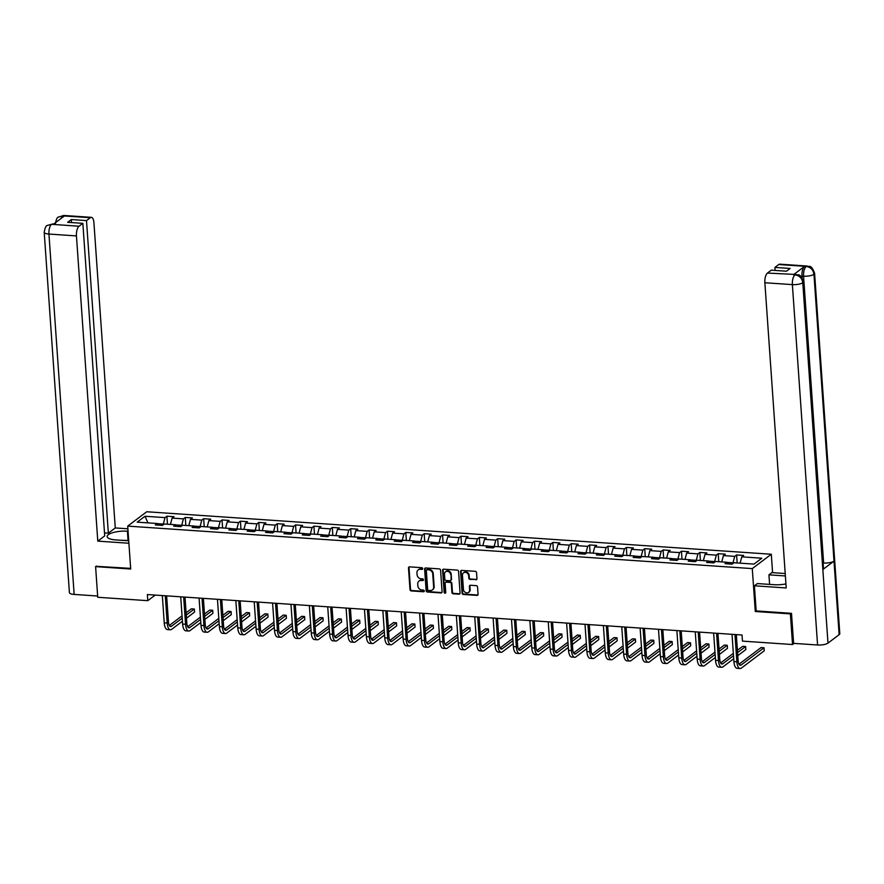 <?xml version="1.0" encoding="UTF-8"?>
<svg xmlns="http://www.w3.org/2000/svg" width="884" height="884" viewBox="0 0 884 884"><rect width="100%" height="100%" fill="white"/><g stroke="black" fill="none" stroke-linecap="round" stroke-linejoin="round"><path stroke-width="1.33" d="M422.718 568.589A0.884 0.762 -127 0 0 421.845 567.694L409.557 566.854A1.26 1.094 -127 0 0 408.485 567.981L409.999 589.639A1.26 1.094 -127 0 0 411.248 590.921L423.524 591.761A0.884 0.762 -127 0 0 423.414 590.07L421.823 589.971A4.044 3.503 -127 0 1 417.856 585.86L417.723 584.059A4.044 3.503 -127 0 1 421.16 580.456L422.751 580.567A0.884 0.762 -127 0 0 422.629 578.887L421.038 578.777A4.044 3.503 -127 0 1 417.071 574.677L416.939 572.865A4.044 3.503 -127 0 1 420.375 569.274L421.966 569.384A0.884 0.762 -127 0 0 422.718 568.589M475.89 579.816A1.26 1.094 -127 0 0 476.962 578.689L476.531 572.611A1.26 1.094 -127 0 0 475.294 571.329L461.647 570.401A1.26 1.094 -127 0 0 460.575 571.528L462.089 593.186A1.26 1.094 -127 0 0 463.338 594.468L476.984 595.396A1.26 1.094 -127 0 0 478.056 594.269L477.537 586.932A1.26 1.094 -127 0 0 476.299 585.65L470.454 585.252A1.26 1.094 -127 0 0 469.382 586.379L469.636 590.015A3.381 2.928 -127 0 1 463.459 589.595L462.454 575.34A3.381 2.928 -127 0 1 468.642 575.76L468.807 578.136A1.26 1.094 -127 0 0 470.045 579.418L476.399 579.429A1.26 1.094 -127 0 0 476.785 579.385M756.163 610.833L755.279 611.496L790.384 613.883L792.528 644.535L794.031 643.386M755.279 611.496L752.273 568.6L127.705 526.113L146.722 511.759L771.301 554.246L752.273 568.6M96.367 566.047L95.594 566.622L130.699 569.02L127.705 526.113M95.594 566.622L97.737 597.275L147.805 600.678L155.219 595.076M792.528 644.535L742.461 641.121L742.03 634.999L147.374 594.545L147.805 600.678M440.575 570.169A1.26 1.094 -127 0 0 439.337 568.887L425.69 567.959A1.26 1.094 -127 0 0 424.618 569.086L426.132 590.733A1.26 1.094 -127 0 0 427.37 592.015L441.017 592.943A1.26 1.094 -127 0 0 442.088 591.827L440.575 570.169M443.669 569.174L457.315 570.103A1.26 1.094 -127 0 1 458.553 571.384L460.067 593.042A1.26 1.094 -127 0 1 458.995 594.17L453.161 593.772A1.26 1.094 -127 0 1 451.923 592.49L451.304 583.705A1.26 1.094 -127 0 0 450.067 582.423L446.188 582.158A1.26 1.094 -127 0 0 445.116 583.285L445.757 592.435A0.884 0.762 -127 0 1 444.144 592.324L442.597 570.302A1.26 1.094 -127 0 1 443.669 569.174M736.593 554.953L734.714 556.367L723.41 555.594L725.278 554.18L718.217 553.693L716.338 555.119L705.034 554.345L706.902 552.931L699.841 552.445L697.962 553.87L686.647 553.097L688.525 551.682L681.465 551.196L679.586 552.611L668.271 551.848L670.149 550.434L663.088 549.947L661.21 551.362L649.895 550.599L651.773 549.185L644.712 548.699L642.834 550.113L631.519 549.351L633.397 547.925L626.325 547.45L624.458 548.865L613.142 548.091L615.021 546.677L607.949 546.202L606.081 547.616L594.766 546.842L596.645 545.428L589.573 544.953L587.705 546.367L576.39 545.594L578.269 544.179L571.197 543.704L569.318 545.119L558.014 544.345L559.892 542.931L552.82 542.444L550.942 543.87L539.638 543.096L541.516 541.682L534.444 541.196L532.566 542.61L521.262 541.848L523.14 540.433L516.068 539.947L514.19 541.362L502.886 540.599L504.764 539.185L497.692 538.699L495.813 540.113L484.509 539.351L486.388 537.925L479.316 537.45L477.437 538.864L466.133 538.091L468.012 536.676L460.94 536.201L459.061 537.616L447.757 536.842L449.624 535.428L442.564 534.953L440.685 536.367L429.381 535.593L431.248 534.179L424.187 533.704L422.309 535.118L411.005 534.345L412.872 532.93L405.811 532.444L403.933 533.87L392.618 533.096L394.496 531.682L387.435 531.196L385.557 532.61L374.241 531.848L376.12 530.433L369.059 529.947L367.18 531.361L355.865 530.599L357.744 529.184L350.683 528.698L348.804 530.113L337.489 529.35L339.368 527.925L332.296 527.45L330.428 528.864L319.113 528.091L320.991 526.676L313.919 526.201L312.052 527.615L300.737 526.842L302.615 525.428L295.543 524.952L293.676 526.367L282.361 525.593L284.239 524.179L277.167 523.704L275.289 525.118L263.985 524.345L265.863 522.93L258.791 522.444L256.913 523.869L245.608 523.096L247.487 521.682L240.415 521.195L238.536 522.61L227.232 521.847L229.111 520.433L222.039 519.947L220.16 521.361L208.856 520.599L210.735 519.184L203.663 518.698L201.784 520.112L190.48 519.35L192.358 517.925L185.286 517.449L183.408 518.864L172.104 518.09L173.982 516.676L166.91 516.201L165.032 517.615L145.009 516.256L137.197 522.146L157.219 523.516L155.341 524.93L162.413 525.405L164.28 523.991L175.596 524.764L173.717 526.179L180.789 526.654L182.668 525.24L193.972 526.013L192.093 527.428L199.165 527.903L201.044 526.488L212.348 527.262L210.469 528.676L217.541 529.162L219.42 527.737L230.724 528.51L228.845 529.925L235.917 530.411L237.796 528.997L249.1 529.759L247.222 531.173L254.294 531.66L256.172 530.245L267.476 531.008L265.598 532.422L272.67 532.908L274.548 531.494L285.852 532.256L283.974 533.682L291.046 534.157L292.924 532.743L304.229 533.516L302.35 534.931L309.422 535.406L311.301 533.991L322.605 534.765L320.737 536.179L327.798 536.654L329.677 535.24L340.981 536.013L339.113 537.428L346.174 537.903L348.053 536.489L359.368 537.262L357.49 538.676L364.551 539.163L366.429 537.737L377.744 538.511L375.866 539.925L382.927 540.411L384.805 538.997L396.12 539.759L394.242 541.174L401.303 541.66L403.181 540.246L414.497 541.008L412.618 542.422L419.679 542.909L421.558 541.494L432.873 542.257L430.994 543.682L438.066 544.157L439.934 542.743L451.249 543.516L449.37 544.931L456.442 545.406L458.31 543.991L469.625 544.765L467.747 546.179L474.818 546.655L476.697 545.24L488.001 546.014L486.123 547.428L493.195 547.903L495.073 546.489L506.377 547.262L504.499 548.677L511.571 549.163L513.449 547.737L524.753 548.511L522.875 549.925L529.947 550.412L531.825 548.997L543.13 549.76L541.251 551.174L548.323 551.66L550.202 550.246L561.506 551.008L559.627 552.423L566.699 552.909L568.578 551.494L579.882 552.257L578.003 553.682L585.075 554.158L586.954 552.743L598.258 553.506L596.38 554.931L603.452 555.406L605.33 553.992L616.634 554.765L614.767 556.18L621.828 556.655L623.706 555.24L635.01 556.014L633.143 557.428L640.204 557.903L642.082 556.489L653.386 557.263L651.519 558.677L658.58 559.163L660.459 557.738L671.774 558.511L669.895 559.926L676.956 560.412L678.835 558.986L690.15 559.76L688.271 561.174L695.332 561.66L697.211 560.246L708.526 561.009L706.648 562.423L713.708 562.909L715.587 561.495L726.902 562.257L725.024 563.672L732.096 564.158L733.963 562.743L753.997 564.102L761.809 558.213L741.786 556.843L743.654 555.428L736.593 554.953L737.157 562.953M727.002 562.412L733.002 562.821L733.046 563.439M733.002 562.821L734.714 556.367M721.731 561.915L723.41 555.594M726.902 562.257L728.062 563.881M708.625 561.163L714.626 561.572L714.67 562.191M714.626 561.572L716.338 555.119M703.355 560.655L705.034 554.345M708.526 561.009L709.686 562.633M690.249 559.915L696.249 560.323L696.294 560.942M696.249 560.323L697.962 553.87M684.978 559.406L686.647 553.097M690.15 559.76L691.31 561.384M671.873 558.666L677.873 559.075L677.918 559.694M677.873 559.075L679.586 552.611M666.602 558.158L668.271 551.848M671.774 558.511L672.934 560.136M653.497 557.417L659.497 557.815L659.541 558.434M659.497 557.815L661.21 551.362M648.226 556.909L649.895 550.599M653.386 557.263L654.558 558.887M635.121 556.158L641.121 556.566L641.165 557.185M641.121 556.566L642.834 550.113M629.85 555.66L631.519 549.351M635.01 556.014L636.182 557.638M616.745 554.909L622.745 555.318L622.778 555.937M622.745 555.318L624.458 548.865M611.463 554.412L613.142 548.091M616.634 554.765L617.794 556.379M598.369 553.66L604.358 554.069L604.402 554.688M604.358 554.069L606.081 547.616M593.087 553.163L594.766 546.842M598.258 553.506L599.418 555.13M579.992 552.412L585.981 552.82L586.026 553.439M585.981 552.82L587.705 546.367M574.711 551.914L576.39 545.594M579.882 552.257L581.042 553.881M561.616 551.163L567.605 551.572L567.65 552.191M567.605 551.572L569.318 545.119M556.334 550.655L558.014 544.345M561.506 551.008L562.666 552.633M543.24 549.914L549.229 550.323L549.273 550.942M549.229 550.323L550.942 543.87M537.958 549.406L539.638 543.096M543.13 549.76L544.29 551.384M524.864 548.666L530.853 549.074L530.897 549.693M530.853 549.074L532.566 542.61M519.582 548.157L521.262 541.848M524.753 548.511L525.914 550.135M506.488 547.417L512.477 547.815L512.521 548.434M512.477 547.815L514.19 541.362M501.206 546.909L502.886 540.599M506.377 547.262L507.538 548.887M488.112 546.157L494.101 546.566L494.145 547.185M494.101 546.566L495.813 540.113M482.83 545.66L484.509 539.351M488.001 546.014L489.161 547.638M469.736 544.909L475.725 545.317L475.769 545.936M475.725 545.317L477.437 538.864M464.454 544.411L466.133 538.091M469.625 544.765L470.785 546.378M451.359 543.66L457.348 544.069L457.393 544.688M457.348 544.069L459.061 537.616M446.077 543.163L447.757 536.842M451.249 543.516L452.409 545.13M432.983 542.411L438.972 542.82L439.017 543.439M438.972 542.82L440.685 536.367M427.701 541.914L429.381 535.593M432.873 542.257L434.033 543.881M414.596 541.163L420.596 541.572L420.64 542.19M420.596 541.572L422.309 535.118M409.325 540.654L411.005 534.345M414.497 541.008L415.657 542.632M396.22 539.914L402.22 540.323L402.264 540.942M402.22 540.323L403.933 533.87M390.949 539.406L392.618 533.096M396.12 539.759L397.281 541.384M377.844 538.665L383.844 539.074L383.888 539.693M383.844 539.074L385.557 532.61M372.573 538.157L374.241 531.848M377.744 538.511L378.904 540.135M359.468 537.417L365.468 537.815L365.512 538.433M365.468 537.815L367.18 531.361M354.197 536.908L355.865 530.599M359.368 537.262L360.528 538.886M341.091 536.157L347.092 536.566L347.136 537.185M347.092 536.566L348.804 530.113M335.821 535.66L337.489 529.35M340.981 536.013L342.152 537.638M322.715 534.908L328.715 535.317L328.749 535.936M328.715 535.317L330.428 528.864M317.444 534.411L319.113 528.091M322.605 534.765L323.776 536.389M304.339 533.66L310.328 534.069L310.372 534.687M310.328 534.069L312.052 527.615M299.057 533.163L300.737 526.842M304.229 533.516L305.389 535.129M285.963 532.411L291.952 532.82L291.996 533.439M291.952 532.82L293.676 526.367M280.681 531.914L282.361 525.593M285.852 532.256L287.013 533.881M267.587 531.162L273.576 531.571L273.62 532.19M273.576 531.571L275.289 525.118M262.305 530.654L263.985 524.345M267.476 531.008L268.637 532.632M249.211 529.914L255.2 530.323L255.244 530.941M255.2 530.323L256.913 523.869M243.929 529.405L245.608 523.096M249.1 529.759L250.26 531.383M230.834 528.665L236.824 529.074L236.868 529.693M236.824 529.074L238.536 522.61M225.553 528.157L227.232 521.847M230.724 528.51L231.884 530.135M212.458 527.417L218.447 527.814L218.492 528.433M218.447 527.814L220.16 521.361M207.176 526.908L208.856 520.599M212.348 527.262L213.508 528.886M194.082 526.157L200.071 526.566L200.115 527.184M200.071 526.566L201.784 520.112M188.8 525.66L190.48 519.35M193.972 526.013L195.132 527.638M175.706 524.908L181.695 525.317L181.739 525.936M181.695 525.317L183.408 518.864M170.424 524.411L172.104 518.09M175.596 524.764L176.756 526.389M157.33 523.659L163.319 524.068L163.363 524.687M163.319 524.068L165.032 517.615M147.937 522.875L145.009 516.256M157.219 523.516L158.38 525.129M790.384 613.883L791.147 613.308M772.583 572.655L771.301 554.246M740.107 563.163L741.786 556.843M167.474 524.212L166.91 516.201M185.85 525.461L185.286 517.449M204.226 526.709L203.663 518.698M222.602 527.958L222.039 519.947M240.978 529.207L240.415 521.195M259.355 530.455L258.791 522.444M277.731 531.704L277.167 523.704M296.107 532.964L295.543 524.952M314.483 534.212L313.919 526.201M332.859 535.461L332.296 527.45M351.235 536.71L350.683 528.698M369.611 537.958L369.059 529.947M387.988 539.207L387.435 531.196M406.364 540.456L405.811 532.444M424.74 541.704L424.187 533.704M443.127 542.964L442.564 534.953M461.503 544.212L460.94 536.201M479.879 545.461L479.316 537.45M498.256 546.71L497.692 538.699M516.632 547.958L516.068 539.947M535.008 549.207L534.444 541.196M553.384 550.456L552.82 542.444M571.76 551.704L571.197 543.704M590.136 552.953L589.573 544.953M608.512 554.213L607.949 546.202M626.889 555.461L626.325 547.45M645.265 556.71L644.712 548.699M663.641 557.959L663.088 549.947M682.017 559.207L681.465 551.196M700.393 560.456L699.841 552.445M718.769 561.705L718.217 553.693M422.651 568.987A0.884 0.762 -127 0 1 422.475 568.987L420.883 568.887A4.044 3.503 -127 0 0 418.475 569.716M419.259 580.899A4.044 3.503 -127 0 1 421.668 580.07L423.259 580.18A0.884 0.762 -127 0 0 423.425 580.169M409.17 566.898A1.26 1.094 -127 0 0 409.005 567.594L410.519 589.252A1.26 1.094 -127 0 0 411.756 590.534L424.044 591.374A0.884 0.762 -127 0 0 424.209 591.363M425.303 568.003A1.26 1.094 -127 0 0 425.138 568.688L426.652 590.346A1.26 1.094 -127 0 0 427.889 591.628L441.536 592.556A1.26 1.094 -127 0 0 441.923 592.512M427.082 569.727A0.884 0.762 -127 0 0 426.331 570.511L427.657 589.529A0.884 0.762 -127 0 0 428.53 590.424L430.21 590.534A4.044 3.503 -127 0 0 433.635 586.932L432.729 573.948A4.044 3.503 -127 0 0 428.762 569.837L427.082 569.727L427.591 569.34A0.884 0.762 -127 0 0 426.917 569.738M432.619 589.705A4.044 3.503 -127 0 0 434.154 586.545L433.635 586.932M427.591 569.34L429.27 569.451A4.044 3.503 -127 0 1 433.237 573.55L434.154 586.545M445.801 582.202A1.26 1.094 -127 0 1 446.707 581.771L450.575 582.037A1.26 1.094 -127 0 1 451.823 583.318L452.431 592.103A1.26 1.094 -127 0 0 453.669 593.385L459.514 593.783A1.26 1.094 -127 0 0 459.901 593.739M443.282 569.219A1.26 1.094 -127 0 0 443.116 569.915L444.652 591.937A0.884 0.762 -127 0 0 445.691 592.821M450.663 574.589A3.381 2.928 -127 0 0 444.486 574.169L444.829 579.197A1.26 1.094 -127 0 0 446.077 580.479L449.945 580.744A1.26 1.094 -127 0 0 451.017 579.617L451.183 574.202A3.381 2.928 -127 0 0 445.801 571.506M450.851 580.313A1.26 1.094 -127 0 0 451.536 579.23L451.017 579.617M451.183 574.202L451.536 579.23M463.78 572.666A3.381 2.928 -127 0 1 469.161 575.374L469.327 577.749A1.26 1.094 -127 0 0 470.564 579.031L476.399 579.429M468.829 592.291A3.381 2.928 -127 0 0 470.155 589.628L469.636 590.015M470.067 585.296A1.26 1.094 -127 0 0 469.901 585.993L470.155 589.628M461.26 570.445A1.26 1.094 -127 0 0 461.094 571.141L462.608 592.799A1.26 1.094 -127 0 0 463.846 594.081L477.493 595.009A1.26 1.094 -127 0 0 477.879 594.965M182.413 621.231L171.684 629.331A9.658 3.867 -86.1 0 1 170.38 629.773L167.441 629.574A9.658 3.867 -86.1 0 1 164.236 622.844L162.336 595.562M170.38 629.773A9.658 3.867 -86.1 0 1 167.187 623.043L165.275 595.761M166.634 595.86L168.468 622.082A6.442 2.575 93.9 0 0 170.601 626.568A6.442 2.575 93.9 0 0 171.474 626.27L182.203 618.17M186.27 615.098L194.325 609.021L191.375 608.822L186.115 612.8M169.297 625.485L182.038 615.872M194.325 609.021L194.535 612.093L186.491 618.159M119.815 540.201L128.71 540.511M128.036 540.467L127.395 531.196A14.487 4.354 -4 0 0 107.152 536.577A14.487 4.354 -4 0 0 115.826 539.925L128.732 540.809M127.395 531.196L128.058 531.24M127.893 528.798L115.274 527.947L108.356 533.163L86.499 220.591L90.334 217.696L62.598 215.862L64.289 216.039L53.228 224.37L51.416 224.293L79.019 226.238A7.724 3.094 93.9 0 0 76.444 235.917L48.94 234.05L74.145 594.424L97.649 596.026M104.5 532.897L108.356 533.163M71.516 222.569L71.306 219.552L67.648 222.315L82.853 223.343L104.71 535.914L97.793 541.13L76.444 235.917M128.898 543.251L97.793 541.13M115.274 527.947L93.925 222.724A7.724 3.094 93.9 0 0 91.372 217.342A7.724 3.094 93.9 0 0 90.334 217.696M74.145 594.424A7.923 2.376 176 0 1 69.405 592.589L44.2 232.216A7.923 2.376 176 0 0 48.94 234.05A7.724 3.094 -86.1 0 1 51.515 224.359M82.853 223.343L79.019 226.238M71.306 219.552L86.499 220.591M96.036 566.301L130.655 568.379M61.062 218.458L62.698 215.928M55.383 223.774C56.211 219.365 57.206 217.144 58.355 217.121L62.587 215.862M44.2 232.216C45.062 227.752 46.067 225.508 47.228 225.508L51.416 224.293M754.406 585.794L786.219 587.959L764.87 282.747A7.724 3.094 -86.1 0 1 767.445 273.068L796.119 274.482C797.257 276.051 799.633 271.487 803.412 281.698L823.479 568.523A7.923 2.376 176 0 1 822.838 569.55L827.988 643.099A7.923 2.376 176 0 1 817.578 644.989L793.6 643.364L791.5 613.33L756.163 610.921L754.406 585.794L757.367 583.562L774.097 584.7A14.487 4.354 -4 0 0 785.931 583.915M769.599 584.401L768.936 574.843L771.887 572.611L785.202 573.517M768.936 574.843L785.379 575.959M767.445 273.068L771.268 270.173L786.473 271.211L790.119 268.449L774.925 267.421L778.749 264.526A7.724 3.094 -86.1 0 1 779.787 264.172L807.302 266.04A7.724 3.094 93.9 0 0 806.263 266.404L778.749 264.526M807.302 266.04C808.396 267.609 810.849 263.056 814.595 273.255L839.8 633.629A7.923 2.376 176 0 1 839.137 634.679L833.999 561.13A7.923 2.376 176 0 1 823.623 563.009L803.556 276.173L801.976 276.073A7.724 3.094 -86.1 0 1 804.539 266.382L793.489 274.725A7.724 3.094 -86.1 0 1 794.528 274.372L796.119 274.482M827.988 643.099L839.137 634.679M803.412 281.698A7.923 2.376 176 0 1 802.783 282.725L822.838 569.55L833.999 561.13L813.943 274.305C813.225 269.808 810.705 267.189 806.363 266.471L806.263 266.404M774.925 267.421L775.135 270.438M802.097 277.885L801.976 276.073M817.578 644.989L792.373 284.615A7.923 2.376 176 0 0 802.783 282.725C802.064 278.217 799.523 275.609 795.191 274.902M200.79 622.48L190.06 630.579A9.658 3.867 -86.1 0 1 188.767 631.021L185.817 630.822A9.658 3.867 -86.1 0 1 182.612 624.093L180.712 596.811M188.767 631.021A9.658 3.867 -86.1 0 1 185.563 624.292L183.651 597.02M185.01 597.109L186.844 623.331A6.442 2.575 93.9 0 0 188.977 627.817A6.442 2.575 93.9 0 0 189.85 627.518L200.58 619.419M204.646 616.347L212.701 610.269L209.751 610.071L204.491 614.048M187.673 626.734L200.414 617.12M212.701 610.269L212.911 613.341L204.867 619.408M219.166 623.728L208.436 631.828A9.658 3.867 -86.1 0 1 207.143 632.281L204.193 632.071A9.658 3.867 -86.1 0 1 200.988 625.342L199.088 598.07M207.143 632.281A9.658 3.867 -86.1 0 1 203.939 625.552L202.027 598.269M203.386 598.357L205.221 624.579A6.442 2.575 93.9 0 0 207.353 629.065A6.442 2.575 93.9 0 0 208.226 628.767L218.956 620.667M223.022 617.596L231.078 611.518L228.138 611.319L222.867 615.297M206.049 627.983L218.79 618.369M231.078 611.518L231.288 614.59L223.243 620.667M237.542 624.988L226.812 633.077A9.658 3.867 -86.1 0 1 225.519 633.53L222.569 633.331A9.658 3.867 -86.1 0 1 219.376 626.601L217.464 599.319M225.519 633.53A9.658 3.867 -86.1 0 1 222.315 626.8L220.403 599.518M221.762 599.606L223.597 625.828A6.442 2.575 93.9 0 0 225.729 630.314A6.442 2.575 93.9 0 0 226.602 630.016L237.332 621.916M241.398 618.844L249.454 612.778L246.514 612.568L241.244 616.546M224.437 629.231L237.166 619.618M249.454 612.778L249.664 615.839L241.619 621.916M255.929 626.237L245.188 634.325A9.658 3.867 -86.1 0 1 243.896 634.778L240.945 634.579A9.658 3.867 -86.1 0 1 237.752 627.85L235.84 600.567M243.896 634.778A9.658 3.867 -86.1 0 1 240.691 628.049L238.779 600.766M240.139 600.855L241.973 627.076A6.442 2.575 93.9 0 0 244.117 631.563A6.442 2.575 93.9 0 0 244.978 631.264L255.708 623.165M259.774 620.104L267.83 614.026L264.891 613.827L259.62 617.794M242.813 630.48L255.553 620.866M267.83 614.026L268.051 617.087L259.995 623.165M274.305 627.485L263.565 635.585A9.658 3.867 -86.1 0 1 262.272 636.027L259.321 635.828A9.658 3.867 -86.1 0 1 256.128 629.099L254.216 601.816M262.272 636.027A9.658 3.867 -86.1 0 1 259.067 629.298L257.167 602.015M258.526 602.103L260.349 628.325A6.442 2.575 93.9 0 0 262.493 632.811A6.442 2.575 93.9 0 0 263.355 632.513L274.084 624.424M278.151 621.353L286.206 615.275L283.267 615.076L277.996 619.043M261.189 631.729L273.93 622.115M286.206 615.275L286.427 618.336L278.372 624.413M292.681 628.734L281.941 636.834A9.658 3.867 -86.1 0 1 280.648 637.276L277.698 637.077A9.658 3.867 -86.1 0 1 274.504 630.347L272.592 603.065M280.648 637.276A9.658 3.867 -86.1 0 1 277.443 630.546L275.543 603.264M276.902 603.363L278.736 629.574A6.442 2.575 93.9 0 0 280.869 634.06A6.442 2.575 93.9 0 0 281.731 633.762L292.46 625.673M296.538 622.601L304.582 616.524L301.643 616.325L296.372 620.303M279.565 632.977L292.306 623.364M304.582 616.524L304.803 619.585L296.748 625.662M311.058 629.983L300.317 638.082A9.658 3.867 -86.1 0 1 299.024 638.524L296.074 638.325A9.658 3.867 -86.1 0 1 292.88 631.596L290.969 604.313M299.024 638.524A9.658 3.867 -86.1 0 1 295.82 631.795L293.919 604.512M295.278 604.612L297.112 630.822A6.442 2.575 93.9 0 0 299.245 635.309A6.442 2.575 93.9 0 0 300.107 635.021L310.837 626.922M314.914 623.85L322.958 617.772L320.019 617.573L314.748 621.551M297.941 634.226L310.682 624.623M322.958 617.772L323.179 620.833L315.124 626.911M329.434 631.231L318.693 639.331A9.658 3.867 -86.1 0 1 317.4 639.773L314.45 639.574A9.658 3.867 -86.1 0 1 311.256 632.845L309.345 605.562M317.4 639.773A9.658 3.867 -86.1 0 1 314.196 633.043L312.295 605.761M313.654 605.86L315.489 632.082A6.442 2.575 93.9 0 0 317.621 636.568A6.442 2.575 93.9 0 0 318.483 636.27L329.213 628.17M333.29 625.099L341.334 619.021L338.395 618.822L333.124 622.8M316.317 635.486L329.058 625.872M341.334 619.021L341.555 622.093L333.5 628.159M347.81 632.48L337.08 640.58A9.658 3.867 -86.1 0 1 335.776 641.022L332.837 640.823A9.658 3.867 -86.1 0 1 329.633 634.093L327.721 606.811M335.776 641.022A9.658 3.867 -86.1 0 1 332.572 634.292L330.671 607.021M332.03 607.109L333.865 633.331A6.442 2.575 93.9 0 0 335.997 637.817A6.442 2.575 93.9 0 0 336.859 637.519L347.589 629.419M351.666 626.347L359.711 620.27L356.771 620.071L351.501 624.049M334.693 636.734L347.434 627.121M359.711 620.27L359.932 623.342L351.876 629.408M366.186 633.729L355.456 641.828A9.658 3.867 -86.1 0 1 354.152 642.281L351.213 642.071A9.658 3.867 -86.1 0 1 348.009 635.342L346.097 608.07M354.152 642.281A9.658 3.867 -86.1 0 1 350.948 635.552L349.047 608.269M350.407 608.358L352.241 634.579A6.442 2.575 93.9 0 0 354.373 639.066A6.442 2.575 93.9 0 0 355.235 638.767L365.965 630.668M370.042 627.596L378.098 621.518L375.147 621.319L369.877 625.297M353.07 637.983L365.81 628.369M378.098 621.518L378.308 624.59L370.252 630.668M384.562 634.988L373.833 643.077A9.658 3.867 -86.1 0 1 372.529 643.53L369.589 643.331A9.658 3.867 -86.1 0 1 366.385 636.602L364.473 609.319M372.529 643.53A9.658 3.867 -86.1 0 1 369.335 636.8L367.424 609.518M368.783 609.606L370.617 635.828A6.442 2.575 93.9 0 0 372.75 640.314A6.442 2.575 93.9 0 0 373.612 640.016L384.352 631.916M388.419 628.844L396.474 622.778L393.524 622.568L388.253 626.546M371.446 639.231L384.186 629.618M396.474 622.778L396.684 625.839L388.628 631.916M402.938 636.237L392.209 644.326A9.658 3.867 -86.1 0 1 390.905 644.779L387.966 644.58A9.658 3.867 -86.1 0 1 384.761 637.85L382.849 610.568M390.905 644.779A9.658 3.867 -86.1 0 1 387.711 638.049L385.8 610.767M387.159 610.855L388.993 637.077A6.442 2.575 93.9 0 0 391.126 641.563A6.442 2.575 93.9 0 0 391.988 641.265L402.728 633.165M406.795 630.104L414.85 624.027L411.9 623.828L406.629 627.795M389.822 640.48L402.563 630.867M414.85 624.027L415.06 627.087L407.005 633.165M421.314 637.486L410.585 645.585A9.658 3.867 -86.1 0 1 409.281 646.027L406.342 645.828A9.658 3.867 -86.1 0 1 403.137 639.099L401.226 611.816M409.281 646.027A9.658 3.867 -86.1 0 1 406.087 639.298L404.176 612.015M405.535 612.104L407.369 638.325A6.442 2.575 93.9 0 0 409.502 642.812A6.442 2.575 93.9 0 0 410.364 642.513L421.104 634.414M425.171 631.353L433.226 625.275L430.276 625.076L425.005 629.043M408.198 641.729L420.939 632.115M433.226 625.275L433.436 628.336L425.381 634.414M439.691 638.734L428.961 646.834A9.658 3.867 -86.1 0 1 427.657 647.276L424.718 647.077A9.658 3.867 -86.1 0 1 421.513 640.347L419.613 613.065M427.657 647.276A9.658 3.867 -86.1 0 1 424.464 640.546L422.552 613.264M423.911 613.352L425.745 639.574A6.442 2.575 93.9 0 0 427.878 644.06A6.442 2.575 93.9 0 0 428.74 643.762L439.481 635.673M443.547 632.601L451.602 626.524L448.652 626.325L443.381 630.303M426.574 642.977L439.315 633.364M451.602 626.524L451.812 629.585L443.757 635.662M458.067 639.983L447.337 648.082A9.658 3.867 -86.1 0 1 446.033 648.524L443.094 648.326A9.658 3.867 -86.1 0 1 439.889 641.596L437.989 614.314M446.033 648.524A9.658 3.867 -86.1 0 1 442.84 641.795L440.928 614.513M442.287 614.612L444.122 640.823A6.442 2.575 93.9 0 0 446.254 645.309A6.442 2.575 93.9 0 0 447.127 645.022L457.857 636.922M461.923 633.85L469.979 627.773L467.028 627.574L461.768 631.552M444.95 644.226L457.691 634.624M469.979 627.773L470.189 630.833L462.133 636.911M476.443 641.231L465.713 649.331A9.658 3.867 -86.1 0 1 464.409 649.773L461.47 649.574A9.658 3.867 -86.1 0 1 458.266 642.845L456.365 615.562M464.409 649.773A9.658 3.867 -86.1 0 1 461.216 643.044L459.304 615.761M460.663 615.861L462.498 642.082A6.442 2.575 93.9 0 0 464.63 646.569A6.442 2.575 93.9 0 0 465.503 646.27L476.233 638.171M480.299 635.099L488.355 629.021L485.404 628.822L480.145 632.8M463.327 645.475L476.067 635.872M488.355 629.021L488.565 632.093L480.52 638.16M494.819 642.48L484.089 650.58A9.658 3.867 -86.1 0 1 482.797 651.022L479.846 650.823A9.658 3.867 -86.1 0 1 476.642 644.093L474.741 616.811M482.797 651.022A9.658 3.867 -86.1 0 1 479.592 644.292L477.68 617.01M479.04 617.109L480.874 643.331A6.442 2.575 93.9 0 0 483.007 647.817A6.442 2.575 93.9 0 0 483.879 647.519L494.609 639.419M498.675 636.347L506.731 630.27L503.781 630.071L498.521 634.049M481.703 646.734L494.443 637.121M506.731 630.27L506.941 633.342L498.896 639.408M513.195 643.729L502.466 651.828A9.658 3.867 -86.1 0 1 501.173 652.281L498.222 652.072A9.658 3.867 -86.1 0 1 495.018 645.342L493.117 618.06M501.173 652.281A9.658 3.867 -86.1 0 1 497.968 645.552L496.057 618.27M497.416 618.358L499.25 644.58A6.442 2.575 93.9 0 0 501.383 649.066A6.442 2.575 93.9 0 0 502.256 648.768L512.985 640.668M517.052 637.596L525.107 631.519L522.157 631.32L516.897 635.298M500.079 647.983L512.819 638.37M525.107 631.519L525.317 634.59L517.273 640.668M531.571 644.989L520.842 653.077A9.658 3.867 -86.1 0 1 519.549 653.53L516.599 653.331A9.658 3.867 -86.1 0 1 513.394 646.602L511.493 619.319M519.549 653.53A9.658 3.867 -86.1 0 1 516.344 646.801L514.433 619.518M515.792 619.607L517.626 645.828A6.442 2.575 93.9 0 0 519.759 650.315A6.442 2.575 93.9 0 0 520.632 650.016L531.361 641.917M535.428 638.845L543.483 632.778L540.544 632.568L535.273 636.546M518.466 649.232L531.196 639.618M543.483 632.778L543.693 635.839L535.649 641.917M549.947 646.237L539.218 654.326A9.658 3.867 -86.1 0 1 537.925 654.779L534.975 654.58A9.658 3.867 -86.1 0 1 531.781 647.85L529.87 620.568M537.925 654.779A9.658 3.867 -86.1 0 1 534.721 648.049L532.809 620.767M534.168 620.855L536.002 647.077A6.442 2.575 93.9 0 0 538.135 651.563A6.442 2.575 93.9 0 0 539.008 651.265L549.737 643.165M553.804 640.093L561.859 634.027L558.92 633.828L553.649 637.795M536.842 650.48L549.583 640.867M561.859 634.027L562.08 637.088L554.025 643.165M568.335 647.486L557.594 655.585A9.658 3.867 -86.1 0 1 556.301 656.027L553.351 655.829A9.658 3.867 -86.1 0 1 550.157 649.099L548.246 621.817M556.301 656.027A9.658 3.867 -86.1 0 1 553.097 649.298L551.185 622.016M552.555 622.104L554.379 648.326A6.442 2.575 93.9 0 0 556.522 652.812A6.442 2.575 93.9 0 0 557.384 652.514L568.114 644.414M572.18 641.353L580.236 635.276L577.296 635.077L572.025 639.044M555.218 651.729L567.959 642.115M580.236 635.276L580.456 638.336L572.401 644.414M586.711 648.734L575.97 656.834A9.658 3.867 -86.1 0 1 574.677 657.276L571.727 657.077A9.658 3.867 -86.1 0 1 568.534 650.348L566.622 623.065M574.677 657.276A9.658 3.867 -86.1 0 1 571.473 650.547L569.572 623.264M570.931 623.353L572.766 649.574A6.442 2.575 93.9 0 0 574.898 654.061A6.442 2.575 93.9 0 0 575.76 653.762L586.49 645.674M590.556 642.602L598.612 636.524L595.672 636.325L590.401 640.303M573.594 652.978L586.335 643.364M598.612 636.524L598.833 639.585L590.777 645.663M605.087 649.983L594.346 658.083A9.658 3.867 -86.1 0 1 593.053 658.525L590.103 658.326A9.658 3.867 -86.1 0 1 586.91 651.596L584.998 624.314M593.053 658.525A9.658 3.867 -86.1 0 1 589.849 651.795L587.948 624.513M589.308 624.612L591.142 650.823A6.442 2.575 93.9 0 0 593.274 655.309A6.442 2.575 93.9 0 0 594.136 655.011L604.866 646.922M608.943 643.85L616.988 637.773L614.048 637.574L608.778 641.552M591.971 654.226L604.711 644.613M616.988 637.773L617.209 640.834L609.153 646.911M623.463 651.232L612.722 659.331A9.658 3.867 -86.1 0 1 611.43 659.773L608.479 659.574A9.658 3.867 -86.1 0 1 605.286 652.845L603.374 625.563M611.43 659.773A9.658 3.867 -86.1 0 1 608.225 653.044L606.325 625.761M607.684 625.861L609.518 652.072A6.442 2.575 93.9 0 0 611.651 656.569A6.442 2.575 93.9 0 0 612.513 656.271L623.242 648.171M627.32 645.099L635.364 639.021L632.425 638.823L627.154 642.801M610.347 655.475L623.087 645.872M635.364 639.021L635.585 642.082L627.529 648.16M641.839 652.48L631.11 660.58A9.658 3.867 -86.1 0 1 629.806 661.022L626.855 660.823A9.658 3.867 -86.1 0 1 623.662 654.094L621.75 626.811M629.806 661.022A9.658 3.867 -86.1 0 1 626.601 654.293L624.701 627.01M626.06 627.11L627.894 653.331A6.442 2.575 93.9 0 0 630.027 657.818A6.442 2.575 93.9 0 0 630.889 657.519L641.618 649.42M645.696 646.348L653.74 640.27L650.801 640.071L645.53 644.049M628.723 656.735L641.464 647.121M653.74 640.27L653.961 643.342L645.906 649.409M660.215 653.729L649.486 661.829A9.658 3.867 -86.1 0 1 648.182 662.282L645.243 662.072A9.658 3.867 -86.1 0 1 642.038 655.342L640.126 628.06M648.182 662.282A9.658 3.867 -86.1 0 1 644.977 655.552L643.077 628.27M644.436 628.358L646.27 654.58A6.442 2.575 93.9 0 0 648.403 659.066A6.442 2.575 93.9 0 0 649.265 658.768L659.994 650.668M664.072 647.596L672.116 641.519L669.177 641.32L663.906 645.298M647.099 657.983L659.84 648.37M672.116 641.519L672.337 644.591L664.282 650.668M678.592 654.989L667.862 663.077A9.658 3.867 -86.1 0 1 666.558 663.53L663.619 663.331A9.658 3.867 -86.1 0 1 660.414 656.591L658.503 629.32M666.558 663.53A9.658 3.867 -86.1 0 1 663.354 656.801L661.453 629.519M662.812 629.607L664.646 655.829A6.442 2.575 93.9 0 0 666.779 660.315A6.442 2.575 93.9 0 0 667.641 660.016L678.382 651.917M682.448 648.845L690.503 642.779L687.553 642.569L682.282 646.547M665.475 659.232L678.216 649.618M690.503 642.779L690.713 645.839L682.658 651.917M696.968 656.237L686.238 664.326A9.658 3.867 -86.1 0 1 684.934 664.779L681.995 664.58A9.658 3.867 -86.1 0 1 678.79 657.851L676.879 630.568M684.934 664.779A9.658 3.867 -86.1 0 1 681.741 658.05L679.829 630.767M681.188 630.856L683.023 657.077A6.442 2.575 93.9 0 0 685.155 661.564A6.442 2.575 93.9 0 0 686.017 661.265L696.758 653.166M700.824 650.094L708.88 644.027L705.929 643.828L700.658 647.795M683.851 660.481L696.592 650.867M708.88 644.027L709.09 647.088L701.034 653.166M715.344 657.486L704.614 665.586A9.658 3.867 -86.1 0 1 703.31 666.028L700.371 665.829A9.658 3.867 -86.1 0 1 697.167 659.099L695.255 631.817M703.31 666.028A9.658 3.867 -86.1 0 1 700.117 659.298L698.205 632.016M699.564 632.104L701.399 658.326A6.442 2.575 93.9 0 0 703.531 662.812A6.442 2.575 93.9 0 0 704.393 662.514L715.134 654.414M719.2 651.353L727.256 645.276L724.305 645.077L719.035 649.044M702.227 661.729L714.968 652.116M727.256 645.276L727.466 648.337L719.41 654.414M733.72 658.735L722.99 666.834A9.658 3.867 -86.1 0 1 721.687 667.276L718.747 667.077A9.658 3.867 -86.1 0 1 715.543 660.348L713.642 633.066M721.687 667.276A9.658 3.867 -86.1 0 1 718.493 660.547L716.581 633.264M717.941 633.353L719.775 659.574A6.442 2.575 93.9 0 0 721.908 664.061A6.442 2.575 93.9 0 0 722.769 663.762L733.51 655.674M737.576 652.602L745.632 646.524L742.682 646.326L737.411 650.293M720.604 662.978L733.344 653.364M745.632 646.524L745.842 649.585L737.786 655.663M736.317 634.613L738.151 660.823A6.442 2.575 93.9 0 0 740.284 665.309A6.442 2.575 93.9 0 0 741.146 665.011L764.008 647.773L764.218 650.834L741.367 668.083A9.658 3.867 -86.1 0 1 740.063 668.525L737.123 668.326A9.658 3.867 -86.1 0 1 733.919 661.597L732.018 634.314M740.063 668.525A9.658 3.867 -86.1 0 1 736.869 661.796L734.958 634.513M764.008 647.773L761.058 647.574L738.98 664.227M164.236 622.844L167.187 623.043M169.783 626.148L171.474 626.27M58.432 217.066L63.858 215.475A7.724 3.094 93.9 0 0 62.819 215.829M47.305 225.453L51.637 224.271M804.539 266.382L806.352 266.471M795.081 274.836L793.489 274.725M794.948 274.935A7.724 3.094 -86.1 0 0 792.373 284.615L764.87 282.747M814.595 273.255A7.923 2.376 176 0 1 813.943 274.305A7.923 2.376 176 0 1 803.556 276.173C803.401 271.642 804.252 268.416 806.131 266.493M182.612 624.093L185.563 624.292M188.159 627.397L189.85 627.518M200.988 625.342L203.939 625.552M206.536 628.657L208.226 628.767M219.376 626.601L222.315 626.8M224.912 629.905L226.602 630.016M237.752 627.85L240.691 628.049M243.299 631.154L244.978 631.264M256.128 629.099L259.067 629.298M261.675 632.403L263.355 632.513M274.504 630.347L277.443 630.546M280.051 633.651L281.731 633.762M292.88 631.596L295.82 631.795M298.427 634.9L300.107 635.021M311.256 632.845L314.196 633.043M316.803 636.149L318.483 636.27M329.633 634.093L332.572 634.292M335.18 637.397L336.859 637.519M348.009 635.342L350.948 635.552M353.556 638.657L355.235 638.767M366.385 636.602L369.335 636.8M371.932 639.905L373.612 640.016M384.761 637.85L387.711 638.049M390.308 641.154L391.988 641.265M403.137 639.099L406.087 639.298M408.684 642.403L410.364 642.513M421.513 640.347L424.464 640.546M427.06 643.651L428.74 643.762M439.889 641.596L442.84 641.795M445.437 644.9L447.127 645.022M458.266 642.845L461.216 643.044M463.813 646.149L465.503 646.27M476.642 644.093L479.592 644.292M482.189 647.397L483.879 647.519M495.018 645.342L497.968 645.552M500.565 648.657L502.256 648.768M513.394 646.602L516.344 646.801M518.941 649.906L520.632 650.016M531.781 647.85L534.721 648.049M537.328 651.154L539.008 651.265M550.157 649.099L553.097 649.298M555.704 652.403L557.384 652.514M568.534 650.348L571.473 650.547M574.081 653.652L575.76 653.762M586.91 651.596L589.849 651.795M592.457 654.9L594.136 655.011M605.286 652.845L608.225 653.044M610.833 656.149L612.513 656.271M623.662 654.094L626.601 654.293M629.209 657.398L630.889 657.519M642.038 655.342L644.977 655.552M647.585 658.646L649.265 658.768M660.414 656.591L663.354 656.801M665.961 659.906L667.641 660.016M678.79 657.851L681.741 658.05M684.338 661.155L686.017 661.265M697.167 659.099L700.117 659.298M702.714 662.403L704.393 662.514M715.543 660.348L718.493 660.547M721.09 663.652L722.769 663.762M733.919 661.597L736.869 661.796M739.466 664.901L741.146 665.011M91.372 217.342L63.858 215.475M52.675 223.906L53.747 223.983"/></g></svg>
